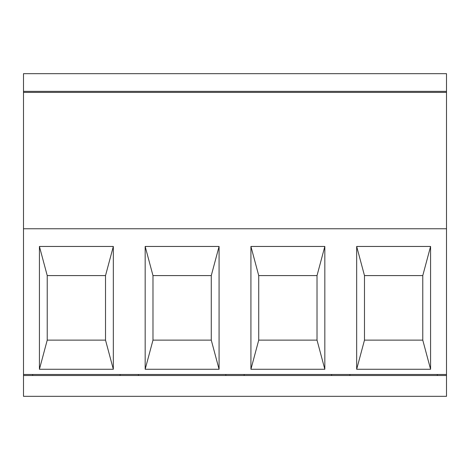 <?xml version="1.0" encoding="UTF-8"?>
<svg xmlns="http://www.w3.org/2000/svg" width="470" height="470" viewBox="0 0 470 470"><rect width="100%" height="100%" fill="white"/><g stroke="black" fill="none" stroke-linecap="round" stroke-linejoin="round"><path stroke-width="0.7" d="M105.521 340.127L105.521 275.59L47.229 275.59L47.229 340.127L105.521 340.127L113.329 369.267L39.421 369.267L39.421 246.45L113.329 246.45L113.329 369.267M113.329 246.45L105.521 275.59M138.409 375.512L138.409 374.473M225.841 374.473L225.841 375.512M23.5 228.755L446.5 228.755L446.5 92.402L23.5 92.402L23.5 374.473L446.5 374.473L446.5 396.333L23.5 396.333L23.5 375.512L446.5 375.512M437.341 374.473L437.341 375.512M211.271 275.59L211.271 340.127L152.979 340.127L152.979 275.59L211.271 275.59L219.079 246.45L145.171 246.45L152.979 275.59M120.091 375.512L120.091 374.473M145.171 246.45L145.171 369.267L219.079 369.267L219.079 246.45M219.079 369.267L211.271 340.127M39.421 369.267L47.229 340.127M47.229 275.59L39.421 246.45M317.021 340.127L324.829 369.267L250.921 369.267L258.729 340.127L317.021 340.127L317.021 275.59L258.729 275.59L250.921 246.45L324.829 246.45L317.021 275.59M23.5 374.473L23.5 375.512M23.5 92.402L23.5 91.362L446.5 91.362L446.5 73.667L23.5 73.667L23.5 91.362M422.771 340.127L364.479 340.127L356.671 369.267L430.579 369.267L422.771 340.127L422.771 275.59L430.579 246.45L356.671 246.45L356.671 369.267M244.159 374.473L244.159 375.512M356.671 246.45L364.479 275.59L422.771 275.59M446.5 92.402L446.5 91.362M446.5 228.755L446.5 374.473M258.729 275.59L258.729 340.127M32.659 374.473L32.659 375.512M324.829 246.45L324.829 369.267M250.921 369.267L250.921 246.45M430.579 369.267L430.579 246.45M152.979 340.127L145.171 369.267M364.479 340.127L364.479 275.59M331.591 375.512L331.591 374.473M349.909 375.512L349.909 374.473"/></g></svg>
